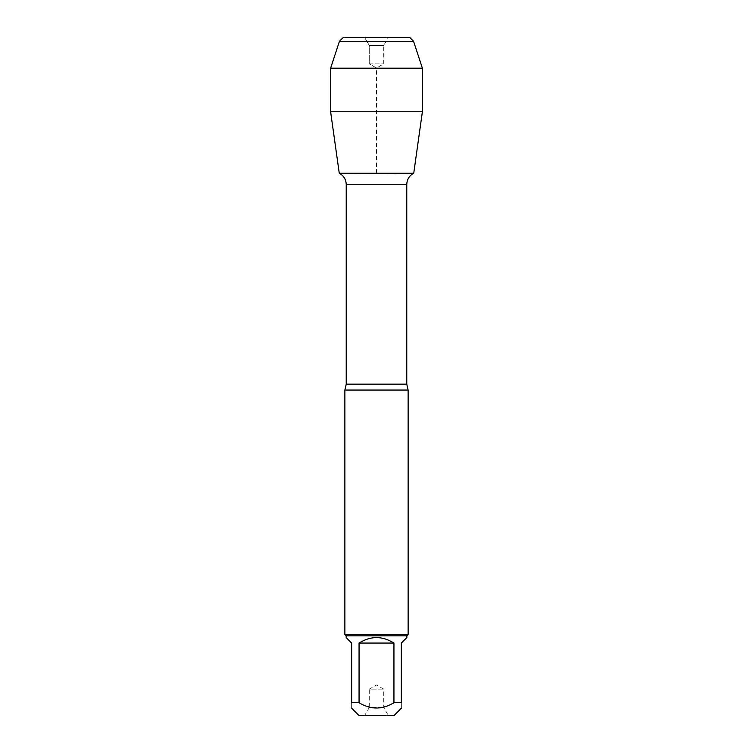 <?xml version="1.0" encoding="UTF-8"?>
<svg xmlns="http://www.w3.org/2000/svg" width="753" height="753" viewBox="0 0 753 753"><rect width="100%" height="100%" fill="white"/><g stroke="black" fill="none" stroke-linecap="round" stroke-linejoin="round"><path stroke-width="0.56" stroke-dasharray="3.77 2.82" d="M344.874 390.054L408.126 390.054M339.255 173.19L413.745 173.19L339.255 173.19M408.126 634.572L344.874 634.572M364.753 715.35L388.247 715.35L364.753 715.35L369.271 707.528L383.729 707.528L369.271 707.528L369.271 689.146L383.729 689.146L369.271 689.146L376.5 684.976L383.729 689.146L383.729 707.528L388.247 715.35M358.786 715.35L394.214 715.35M346.135 637.546L351.651 643.062L351.651 702.7C351.651 709.825 351.651 709.825 351.651 702.7L359.059 702.7C370.683 709.825 382.317 709.825 393.941 702.7L401.349 702.7C401.349 709.825 401.349 709.825 401.349 702.7L401.349 643.062L406.865 637.546M359.059 643.062C370.683 635.777 382.317 635.777 393.941 643.062L359.059 643.062L359.059 702.7M393.941 643.062L393.941 702.7M406.865 635.833L346.135 635.833M422.386 111.764L330.614 111.764L339.255 173.19L376.5 173.19L376.5 68.024L369.271 63.854L369.271 45.472L364.753 37.65L388.247 37.65L364.753 37.65L369.271 45.472L383.729 45.472L369.271 45.472L369.271 63.854L383.729 63.854L369.271 63.854L376.5 68.024L383.729 63.854L383.729 45.472L388.247 37.65M343.067 37.65L409.933 37.65M413.548 41.264L339.452 41.264M422.386 68.194L330.614 68.194M406.771 384.143L346.229 384.143M346.229 184.523L406.771 184.523M413.096 173.567L339.904 173.567"/><path stroke-width="1.13" d="M339.904 173.567L413.745 173.19L339.904 173.567C343.961 176.089 346.069 179.741 346.229 184.523L346.229 384.143L344.874 390.054L344.874 634.572L408.126 634.572L408.126 390.054L344.874 390.054M401.349 708.215L394.214 715.35L358.786 715.35L351.651 708.215M393.941 643.062C382.317 635.777 370.683 635.777 359.059 643.062L393.941 643.062L393.941 702.7C382.317 709.825 370.683 709.825 359.059 702.7L351.651 702.7C351.651 709.825 351.651 709.825 351.651 702.7L351.651 643.062L346.135 637.546L346.135 635.833L406.865 635.833L406.865 637.546L401.349 643.062L401.349 702.7C401.349 709.825 401.349 709.825 401.349 702.7L393.941 702.7M359.059 643.062L359.059 702.7M346.135 635.833L344.874 634.572M422.386 111.764L413.745 173.19L339.255 173.19L330.614 111.764L422.386 111.764L422.386 68.194L330.614 68.194L330.614 111.764L330.614 68.194L339.452 41.264L343.067 37.65L364.753 37.65M413.548 41.264L409.933 37.65L343.067 37.65L339.452 41.264L413.548 41.264L422.386 68.194M346.229 384.143L406.771 384.143L408.126 390.054M406.771 384.143L406.771 184.523L346.229 184.523M406.771 184.523C406.931 179.741 409.039 176.089 413.096 173.567M406.865 635.833L408.126 634.572M339.452 41.264L330.614 68.194"/></g></svg>
